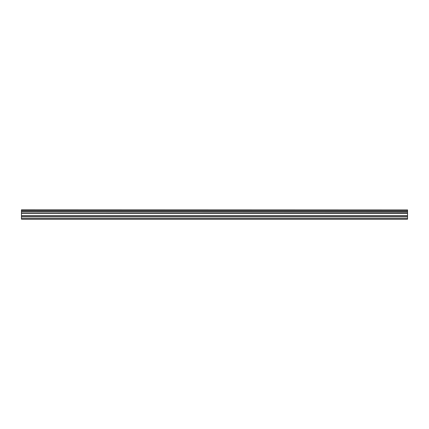 <?xml version="1.0" encoding="UTF-8"?>
<svg xmlns="http://www.w3.org/2000/svg" width="429" height="429" viewBox="0 0 429 429"><rect width="100%" height="100%" fill="white"/><g stroke="black" fill="none" stroke-linecap="round" stroke-linejoin="round"><path stroke-width="0.64" d="M21.45 211.754L21.45 210.886L407.55 210.886L407.55 211.754L21.45 211.754L407.55 211.862L407.55 212.972L21.45 213.063L407.55 212.972M21.45 211.862L21.45 212.972M21.45 219.187L407.55 219.187L407.55 216.87L21.45 216.87L21.45 219.187M21.45 213.063L21.45 216.87M21.45 209.915L407.55 209.915L21.45 209.813L21.45 210.886M407.55 213.063L407.55 216.87M407.55 209.915L407.55 210.773L21.45 210.773M21.45 218.618L407.55 218.618M21.45 216.972L407.55 216.972M21.45 215.862L407.55 215.862M407.55 215.658L21.45 215.658M21.45 213.342L407.55 213.342M21.45 213.138L407.55 213.138"/></g></svg>
